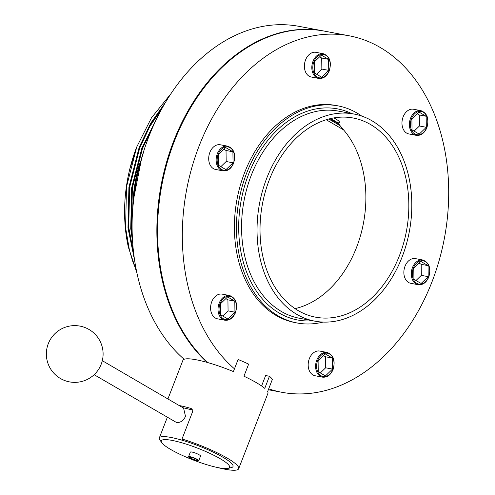 <?xml version="1.0" encoding="UTF-8"?>
<svg xmlns="http://www.w3.org/2000/svg" width="495" height="495" viewBox="0 0 495 495"><rect width="100%" height="100%" fill="white"/><g stroke="black" fill="none" stroke-linecap="round" stroke-linejoin="round"><path stroke-width="0.74" d="M229.191 467.862A39.526 6.806 -158.8 0 0 233.015 466.519A39.526 6.806 -158.8 0 0 183.905 440.76L182.018 438.997A45.602 7.852 -158.8 0 1 238.683 468.716L267.925 393.327A45.602 7.852 -158.8 0 0 267.647 391.551L272.337 379.455A45.602 7.852 -158.8 0 0 269.453 376.256L264.757 388.358A45.602 7.852 -158.8 0 0 243.942 376.212L248.638 364.116A45.602 7.852 -158.8 0 0 238.095 359.475L233.405 371.578A45.602 7.852 -158.8 0 0 196.138 359.76A45.602 7.852 -158.8 0 0 182.89 360.348L167.91 398.964M192.592 410.126A39.526 6.806 -158.8 0 0 183.001 407.769M217.843 467.583A45.602 7.852 -158.8 0 0 225.442 469.303A45.602 7.852 -158.8 0 0 238.683 468.716M261.589 385.952L265.623 375.538L269.453 376.256M192.524 409.922L190.922 408.425A45.602 7.852 -158.8 0 0 179.097 405.492M190.922 408.425L191.899 408.975L192.487 412.007L182.018 438.997M211.755 301.771A12.567 9.083 100.7 0 0 217.497 318.829L224.928 320.228A12.567 9.083 -79.3 0 1 219.186 303.175A12.567 9.083 -79.3 0 1 229.575 295.527L222.144 294.129A12.567 9.083 100.7 0 0 211.755 301.771M209.861 152.411A12.567 9.083 100.7 0 0 215.603 169.463L223.035 170.862A12.567 9.083 -79.3 0 1 217.293 153.809A12.567 9.083 -79.3 0 1 227.681 146.167L220.25 144.769A12.567 9.083 100.7 0 0 209.861 152.411M305.545 59.969A12.567 9.083 100.7 0 0 311.287 77.022L318.718 78.42A12.567 9.083 -79.3 0 1 312.976 61.368A12.567 9.083 -79.3 0 1 323.365 53.726L315.934 52.328A12.567 9.083 100.7 0 0 305.545 59.969M403.122 116.894A12.567 9.083 100.7 0 0 408.864 133.947L416.295 135.345A12.567 9.083 -79.3 0 1 410.553 118.293A12.567 9.083 -79.3 0 1 420.942 110.645L413.511 109.247A12.567 9.083 100.7 0 0 403.122 116.894M405.015 266.254A12.567 9.083 100.7 0 0 410.757 283.307L418.188 284.705A12.567 9.083 -79.3 0 1 412.446 267.653A12.567 9.083 -79.3 0 1 422.835 260.011L415.404 258.613A12.567 9.083 100.7 0 0 405.015 266.254M309.332 358.696A12.567 9.083 100.7 0 0 315.074 375.748L322.505 377.147A12.567 9.083 -79.3 0 1 316.763 360.094A12.567 9.083 -79.3 0 1 327.152 352.452L319.721 351.054A12.567 9.083 100.7 0 0 309.332 358.696M268.711 388.81A181.399 131.138 100.7 0 0 281.952 392.306A181.399 131.138 100.7 0 0 431.943 281.964A181.399 131.138 100.7 0 0 349.062 35.77A181.399 131.138 100.7 0 0 199.064 146.112A181.399 131.138 100.7 0 0 234.469 368.837M349.062 35.77L324.287 31.105A181.399 131.138 100.7 0 0 174.29 141.446A181.399 131.138 100.7 0 0 207.95 362.631M361.758 116.102A110.459 79.856 100.7 0 0 338.005 105.874A110.459 79.856 100.7 0 0 246.665 173.064A110.459 79.856 100.7 0 0 297.136 322.981A110.459 79.856 100.7 0 0 322.988 322.084M338.005 105.874L335.938 105.484A110.459 79.856 100.7 0 0 244.598 172.675A110.459 79.856 100.7 0 0 295.07 322.591L297.136 322.981M402.082 257.066A105.392 76.193 100.7 0 0 353.925 114.023A105.392 76.193 100.7 0 0 266.774 178.132A105.392 76.193 100.7 0 0 314.931 321.175A105.392 76.193 100.7 0 0 402.082 257.066M399.477 255.55A101.339 73.26 100.7 0 0 353.176 118.008A101.339 73.26 100.7 0 0 269.379 179.654A101.339 73.26 100.7 0 0 315.68 317.19A101.339 73.26 100.7 0 0 399.477 255.55M323.94 31.043A181.399 131.138 100.7 0 0 323.6 30.975L298.825 26.315A181.399 131.138 100.7 0 0 148.828 136.657A181.399 131.138 100.7 0 0 184.128 359.283M323.6 30.975A181.399 131.138 100.7 0 0 173.603 141.316A181.399 131.138 100.7 0 0 207.158 362.402M318.099 360.682L318.242 371.72L325.45 375.928L332.522 369.097L332.38 358.058L325.172 353.851L318.099 360.682M320.327 372.939L325.642 367.804L325.5 356.765L323.414 355.546M325.5 356.765L332.38 358.058M325.642 367.804L332.522 369.097M413.925 279.279L421.134 283.487L428.206 276.656L428.064 265.617L420.855 261.41L413.783 268.24L413.925 279.279M419.24 134.126L426.313 127.295L426.17 116.257L418.962 112.049L411.889 118.88L412.032 129.919L419.24 134.126M328.736 70.37L328.593 59.332L321.385 55.124L314.313 61.955L314.455 72.994L321.663 77.201L328.736 70.37L321.855 69.077L321.713 58.039L319.628 56.82M232.91 151.773L225.701 147.566L218.629 154.397L218.771 165.435L225.98 169.643L233.052 162.812L232.91 151.773L226.029 150.48L223.944 149.261M227.595 296.932L220.523 303.763L220.665 314.801L227.873 319.009L234.946 312.178L234.803 301.139L227.595 296.932M222.75 316.014L228.065 310.879L227.923 299.84L225.838 298.627M227.923 299.84L234.803 301.139M228.065 310.879L234.946 312.178M220.857 166.654L226.172 161.519L226.029 150.48M226.172 161.519L233.052 162.812M316.54 74.213L321.855 69.077M321.713 58.039L328.593 59.332M414.117 131.132L419.432 125.996L419.29 114.958L417.205 113.745M419.29 114.958L426.17 116.257M419.432 125.996L426.313 127.295M416.01 280.498L421.325 275.362L421.183 264.324L419.098 263.105M421.183 264.324L428.064 265.617M421.325 275.362L428.206 276.656M333.834 117.903A14.293 2.463 21.2 0 1 337.949 122.828L338.636 123.861A58.02 30.622 -3.8 0 1 340.053 125.625L343.542 129.857A101.326 73.254 -79.3 0 1 361.01 233.807A101.326 73.254 -79.3 0 1 295.051 308.608M171.932 440.371A36.63 6.311 -158.8 0 0 161.809 442.728A36.63 6.311 -158.8 0 0 184.876 456.545A36.63 6.311 -158.8 0 0 218.957 467.8A36.63 6.311 -158.8 0 0 227.941 468.381A36.63 6.311 -158.8 0 0 213.809 455.27A36.63 6.311 -158.8 0 0 171.932 440.371M227.941 468.381L231.233 467.651A39.526 6.806 -158.8 0 0 233.015 466.519A39.526 6.806 -158.8 0 0 211.903 451.527A39.526 6.806 -158.8 0 0 170.8 437.425A39.526 6.806 -158.8 0 0 159.322 437.933A39.526 6.806 -158.8 0 0 159.873 439.968L161.809 442.728M198.743 460.715L200.543 456.062A5.47 0.941 -158.8 0 0 197.623 453.989A5.47 0.941 -158.8 0 0 191.936 452.04A5.47 0.941 -158.8 0 0 190.346 452.108L188.546 456.761A5.47 0.941 -158.8 0 0 191.466 458.834A5.47 0.941 -158.8 0 0 197.152 460.789A5.47 0.941 -158.8 0 0 198.743 460.715A5.47 0.941 -158.8 0 0 195.816 458.642A5.47 0.941 -158.8 0 0 190.129 456.693A5.47 0.941 -158.8 0 0 188.546 456.761M102.304 360.688L183.577 408.103L185.507 416.437C183.243 420.793 180.267 422.829 176.573 422.532L94.13 374.696M190.705 458.184L194.578 459.867L197.511 460.418L196.577 459.292L192.704 457.615L189.771 457.058L190.705 458.184L191.045 457.3M195.055 458.63L194.578 459.867M141.737 157.763L133.625 198.86M144.305 149.372L136.168 177.897L132.796 207.708M155.783 120.539L142.238 148.011L132.017 187.84L131.082 228.603L132.474 239.37M157.051 117.915L141.898 147.943L131.67 187.772L130.736 228.535L132.666 242.352M164.668 103.746L150.505 124.257L139.485 147.491L129.263 187.32L128.329 228.084L134.417 258.817M165.615 102.143L150.69 123.28L139.144 147.43L128.917 187.258L127.982 228.016L134.702 260.71M136.558 271.124L132.685 261.205L129.362 250.018M130.061 168.281L136.651 147.516M137.01 273.283L128.372 247.209A131.744 95.238 -79.3 0 1 136.738 146.972L151.489 117.785L170.843 93.833M132.833 206.607A117.179 84.707 -79.3 0 1 139.565 163.746M136.738 146.972L126.51 186.801L125.575 227.564L129.498 250.563L136.719 271.922M133.198 254.665L134.38 258.557M162.608 107.347L149.768 126.572L139.689 148.085L129.641 187.252L128.725 227.335L133.867 254.739M153.704 125.012L142.442 148.605L132.394 187.772L131.478 227.855L132.252 234.5M220.126 303.528A11.855 8.57 100.7 0 0 223.511 318.86A11.855 8.57 100.7 0 0 235.348 312.407A11.855 8.57 100.7 0 0 231.957 297.08A11.855 8.57 100.7 0 0 220.126 303.528M218.227 154.168A11.855 8.57 100.7 0 0 221.618 169.494A11.855 8.57 100.7 0 0 233.454 163.047A11.855 8.57 100.7 0 0 230.064 147.714A11.855 8.57 100.7 0 0 218.227 154.168M313.91 61.727A11.855 8.57 100.7 0 0 317.301 77.053A11.855 8.57 100.7 0 0 329.138 70.606A11.855 8.57 100.7 0 0 325.747 55.273A11.855 8.57 100.7 0 0 313.91 61.727M411.487 118.645A11.855 8.57 100.7 0 0 414.878 133.978A11.855 8.57 100.7 0 0 426.715 127.524A11.855 8.57 100.7 0 0 423.324 112.198A11.855 8.57 100.7 0 0 411.487 118.645M413.381 268.012A11.855 8.57 100.7 0 0 416.771 283.338A11.855 8.57 100.7 0 0 428.608 276.891A11.855 8.57 100.7 0 0 425.217 261.558A11.855 8.57 100.7 0 0 413.381 268.012M317.703 360.453A11.855 8.57 100.7 0 0 321.088 375.779A11.855 8.57 100.7 0 0 332.925 369.332A11.855 8.57 100.7 0 0 329.534 353.999A11.855 8.57 100.7 0 0 317.703 360.453M353.925 114.023L338.438 111.109A105.392 76.193 100.7 0 0 251.293 175.218A105.392 76.193 100.7 0 0 299.45 318.26L314.931 321.175M351.821 113.627A107.421 77.653 100.7 0 0 248.614 174.203A107.421 77.653 100.7 0 0 312.828 320.779M343.542 129.857L326.205 119.741M340.053 125.625L328.729 119.017M338.636 123.861L329.849 118.732M337.949 122.828L330.617 118.552M224.928 320.228C229.556 320.68 233.089 318.13 235.527 312.574C237.965 303.763 235.979 298.083 229.575 295.527M223.035 170.862C227.663 171.32 231.196 168.764 233.634 163.214C236.065 154.403 234.085 148.717 227.681 146.167M318.718 78.42C323.346 78.878 326.879 76.323 329.317 70.773C331.749 61.962 329.769 56.275 323.365 53.726M416.295 135.345C420.923 135.797 424.456 133.248 426.894 127.691C429.326 118.88 427.346 113.2 420.942 110.645M418.188 284.705C422.817 285.163 426.35 282.608 428.788 277.058C431.219 268.247 429.239 262.56 422.835 260.011M322.505 377.147C327.133 377.598 330.666 375.049 333.104 369.499C335.536 360.688 333.556 355.002 327.152 352.452M281.952 392.306L268.346 389.744M60.433 378.502A28.376 28.376 0 0 0 99.241 368.292A28.376 28.376 0 0 0 89.026 329.484A28.376 28.376 0 0 0 48.275 343.728A28.376 28.376 0 0 0 60.433 378.502M167.291 417.378L159.322 437.933"/></g></svg>
